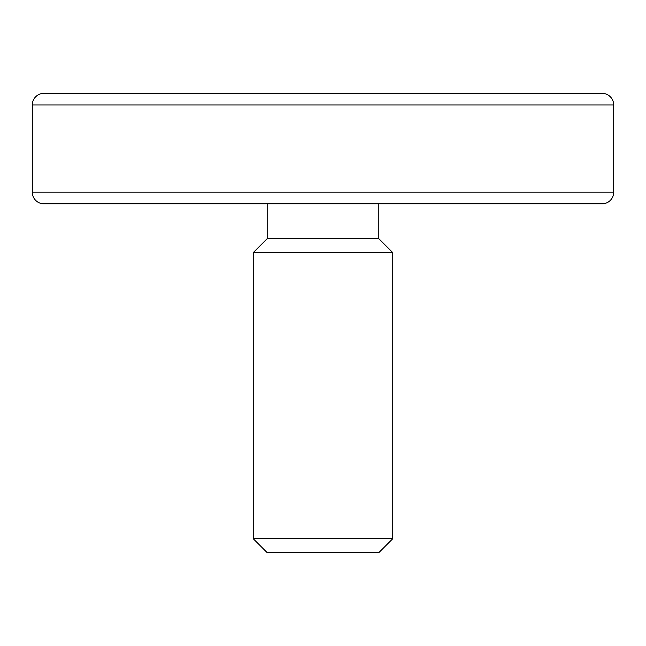 <?xml version="1.0" encoding="UTF-8"?>
<svg xmlns="http://www.w3.org/2000/svg" width="646" height="646" viewBox="0 0 646 646"><rect width="100%" height="100%" fill="white"/><g stroke="black" fill="none" stroke-linecap="round" stroke-linejoin="round"><path stroke-width="0.48" stroke-dasharray="3.23 2.42" d="M378.814 203.813L267.186 203.813L378.814 203.813M43.928 203.813L602.072 203.813M267.186 552.653L378.814 552.653M392.768 538.699L253.232 538.699M253.232 252.651L392.768 252.651M378.814 238.697L267.186 238.697M613.7 192.185L32.3 192.185M32.3 104.975L613.7 104.975"/><path stroke-width="0.97" d="M392.768 538.699L378.814 552.653L267.186 552.653L253.232 538.699L392.768 538.699L392.768 252.651L253.232 252.651L267.186 238.697L378.814 238.697L392.768 252.651M378.814 238.697L378.814 203.813M267.186 238.697L267.186 203.813M253.232 538.699L253.232 252.651M32.3 104.975L32.3 192.185A11.628 11.628 0 0 0 43.928 203.813L602.072 203.813A11.628 11.628 0 0 0 613.7 192.185L613.7 104.975L32.3 104.975A11.628 11.628 0 0 1 43.928 93.347L602.072 93.347A11.628 11.628 0 0 1 613.7 104.975M602.072 93.347L43.928 93.347M32.3 192.185L613.7 192.185"/></g></svg>
